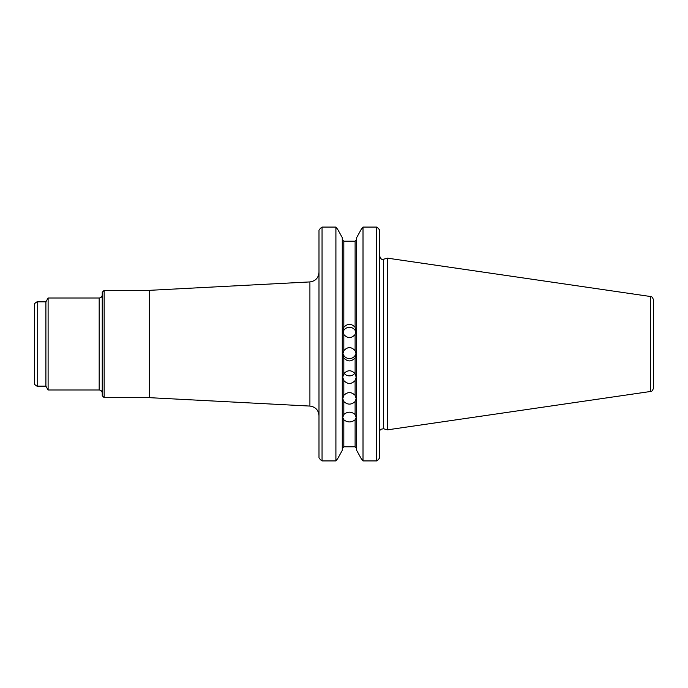 <?xml version="1.0" encoding="UTF-8"?>
<svg xmlns="http://www.w3.org/2000/svg" width="688" height="688" viewBox="0 0 688 688"><rect width="100%" height="100%" fill="white"/><g stroke="black" fill="none" stroke-linecap="round" stroke-linejoin="round"><path stroke-width="1.03" d="M318.991 230.222L320.453 228.287L318.991 230.222L318.991 457.778L320.453 459.713L318.991 457.778M379.742 230.222L378.28 228.287L379.742 230.222L379.742 457.778L378.28 459.713L379.742 457.778M356.651 237.627L361.174 229.482L356.651 237.627L356.651 450.373L361.174 458.518L356.651 450.373M342.271 237.627L337.748 229.482L342.271 237.627L342.271 450.373L337.748 458.518L342.271 450.373M355.111 327.342L355.111 241.213L356.651 239.613L355.111 241.213L343.811 241.213L342.271 239.613L343.811 241.213L343.811 327.342C347.578 323.326 351.344 323.326 355.111 327.342L356.169 330.868L355.111 334.514C351.344 338.573 347.578 338.573 343.811 334.514L342.753 330.868L343.811 327.342M343.811 419.792L343.811 446.787L342.271 448.387L343.811 446.787L355.111 446.787L356.651 448.387L355.111 446.787L355.111 419.792C351.344 422.638 347.578 422.638 343.811 419.792L342.753 417.478L343.811 414.511C347.578 411.407 351.344 411.407 355.111 414.511L356.169 417.478L355.111 419.792M361.174 229.482L363.015 227.074L376.671 227.074L378.28 228.287M378.28 459.713L376.671 460.926L363.015 460.926L361.174 458.518M343.811 401.551C347.578 404.965 351.344 404.965 355.111 401.551L356.169 398.679L355.111 395.325C351.344 391.73 347.578 391.73 343.811 395.325L342.753 398.679L343.811 401.551L343.811 414.511M343.811 380.576C347.578 384.394 351.344 384.394 355.111 380.576L356.169 377.291L355.111 373.713C351.344 369.783 347.578 369.783 343.811 373.713L342.753 377.291L343.811 380.576L343.811 395.325M354.827 373.317A6.708 6.381 0 0 1 344.095 373.317M343.811 357.872C347.578 361.905 351.344 361.905 355.111 357.872L356.169 354.329L355.111 350.691C351.344 346.614 347.578 346.614 343.811 350.691L342.753 354.329L343.811 357.872L343.811 373.713M356.057 353.116A6.708 6.674 0 0 1 342.865 353.107M387.55 344L387.55 429.837L383.603 428.779L383.603 259.221L387.55 258.163L387.55 344M337.748 229.482L335.907 227.074L322.053 227.074L320.453 228.287M320.453 459.713L322.053 460.926L335.907 460.926L337.748 458.518M342.934 332.416A6.708 6.656 180 0 1 355.988 332.416M363.015 227.074L363.015 460.926M376.671 227.074L376.671 460.926M335.907 227.074L335.907 460.926M322.053 227.074L322.053 460.926M650.323 391.515L650.323 296.485C651.218 297.259 651.983 295.358 653.6 300.278L653.6 387.722C651.983 392.642 651.218 390.741 650.323 391.515L387.55 429.837M104.155 290.336L104.155 397.664L102.245 395.746L102.245 292.254L104.155 290.336L149.382 290.336L149.382 397.664L309.91 406.075L309.91 281.925C315.465 281.134 318.492 277.943 318.991 272.362M37.72 301.834C37.634 301.327 36.533 301.972 34.4 303.752L34.4 384.248C36.533 386.028 37.634 386.673 37.72 386.166L37.72 301.834L45.898 301.834L48.108 298.007L48.108 389.993L99.175 389.993C101.041 390.173 102.056 391.197 102.245 393.063M45.898 301.834L45.898 386.166L48.108 389.993M355.111 414.511L355.111 401.551M355.111 395.325L355.111 380.576M355.111 373.713L355.111 357.872M343.811 334.514L343.811 350.691M355.111 350.691L355.111 334.514M48.108 298.007L99.175 298.007L99.175 389.993M380.249 430.052C379.974 429.536 381.092 429.114 383.603 428.779M383.603 259.221C382.545 258.8 381.668 260.993 379.742 256.263M650.323 296.485L387.55 258.163M149.382 290.336L309.91 281.925M104.155 397.664L149.382 397.664M37.72 386.166L45.898 386.166M99.175 298.007C101.041 297.827 102.056 296.803 102.245 294.937M309.91 406.075C315.465 406.866 318.492 410.057 318.991 415.638"/></g></svg>
